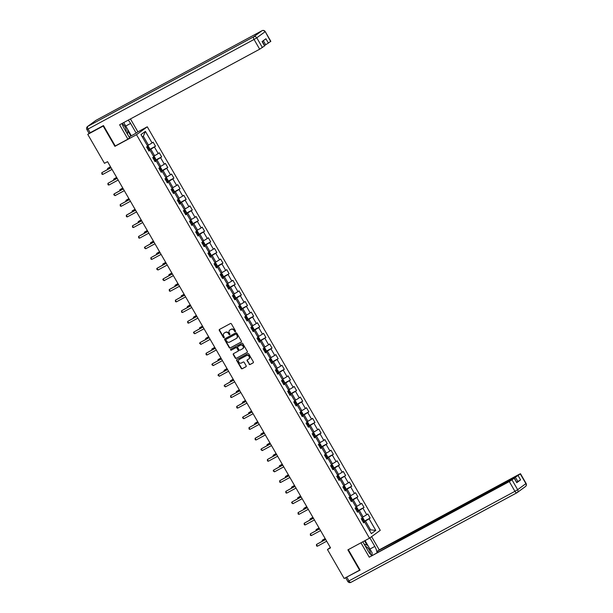 <?xml version="1.0" encoding="UTF-8"?>
<svg xmlns="http://www.w3.org/2000/svg" width="613" height="613" viewBox="0 0 613 613"><rect width="100%" height="100%" fill="white"/><g stroke="black" fill="none" stroke-linecap="round" stroke-linejoin="round"><path stroke-width="0.92" d="M235.354 331.671A0.544 0.483 -126.2 0 0 235.507 330.974L231.407 323.879A0.774 0.69 -126.2 0 0 230.419 323.534L219.515 329.419A0.774 0.69 -126.2 0 0 219.301 330.415L223.4 337.518A0.544 0.483 -126.2 0 0 224.243 337.058L223.714 336.139A2.475 2.199 -126.2 0 1 224.419 332.951L225.323 332.461A2.475 2.199 -126.2 0 1 228.503 333.556L229.032 334.476A0.544 0.483 -126.2 0 0 229.875 334.016L229.346 333.097A2.475 2.199 -126.2 0 1 230.051 329.917L230.963 329.426A2.475 2.199 -126.2 0 1 234.135 330.514L234.664 331.434A0.544 0.483 -126.2 0 0 235.354 331.671M249.077 364.176A0.774 0.69 -126.2 0 0 250.073 364.52L253.131 362.865A0.774 0.69 -126.2 0 0 253.345 361.869L248.794 353.985A0.774 0.69 -126.2 0 0 247.805 353.647L236.902 359.532A0.774 0.69 -126.2 0 0 236.679 360.521L241.238 368.413A0.774 0.69 -126.2 0 0 242.227 368.75L245.92 366.758A0.774 0.69 -126.2 0 0 246.142 365.762L244.196 362.39A0.774 0.69 -126.2 0 0 243.2 362.045L241.369 363.034A2.069 1.839 -126.2 0 1 239.308 359.456L246.48 355.586A2.069 1.839 -126.2 0 1 248.549 359.164L247.353 359.808A0.774 0.69 -126.2 0 0 247.131 360.804L249.368 363.961A0.774 0.69 -126.2 0 0 250.365 364.306L253.315 362.712M347.87 549.869L359.586 570.159L344.161 578.48L327.457 549.547L330.537 547.876L107.551 161.656L104.471 163.319L87.759 134.385L103.183 126.056L114.899 146.346L136.5 134.691L369.47 538.206L347.87 549.869M241.131 342.085A0.774 0.69 -126.2 0 0 241.346 341.089L236.794 333.196A0.774 0.69 -126.2 0 0 235.806 332.859L224.902 338.744A0.774 0.69 -126.2 0 0 224.68 339.74L229.231 347.625A0.774 0.69 -126.2 0 0 230.227 347.969L241.261 341.985M242.794 343.594L247.346 351.479A0.774 0.69 -126.2 0 1 247.131 352.475L236.227 358.36A0.774 0.69 -126.2 0 1 235.239 358.015L233.285 354.643A0.774 0.69 -126.2 0 1 233.507 353.647L237.928 351.257A0.774 0.69 -126.2 0 0 238.15 350.268L236.856 348.023A0.774 0.69 -126.2 0 0 235.859 347.686L231.262 350.169A0.544 0.483 -126.2 0 1 230.718 349.234L241.806 343.249A0.774 0.69 -126.2 0 1 242.794 343.594M136.5 134.691L147.273 126.791L380.252 530.314L369.47 538.206M363.042 521.878L370.152 518.039L367.8 513.947L366.735 514.728L362.957 508.192L364.022 507.411L361.662 503.327L360.597 504.108L356.827 497.572L357.892 496.791L355.532 492.706L354.467 493.48L350.697 486.944L351.755 486.17L349.395 482.079L348.337 482.86L344.56 476.324L345.625 475.542L343.265 471.458L342.2 472.24L338.43 465.704L339.495 464.922L337.135 460.838L336.07 461.62L332.292 455.076L333.357 454.302L330.997 450.218L329.94 450.992L326.162 444.456L327.227 443.674L324.867 439.59L323.802 440.372L320.032 433.835L321.089 433.054L318.737 428.97L317.672 429.751L313.894 423.215L314.959 422.434L312.599 418.35L311.534 419.123L307.764 412.587L308.829 411.813L306.469 407.722L305.404 408.503L301.627 401.967L302.692 401.186L300.332 397.101L299.274 397.883L295.497 391.347L296.562 390.565L294.202 386.481L293.137 387.255L289.367 380.719L290.432 379.945L288.072 375.861L287.007 376.635L283.229 370.099L284.294 369.317L281.934 365.233L280.877 366.015L277.099 359.479L278.164 358.697L275.804 354.613L274.739 355.394L270.969 348.851L272.026 348.077L269.674 343.993L268.609 344.767L264.831 338.23L265.896 337.456L263.536 333.365L262.471 334.146L258.701 327.61L259.766 326.829L257.406 322.744L256.341 323.526L252.564 316.99L253.629 316.208L251.269 312.124L250.211 312.898L246.434 306.362L247.499 305.588L245.139 301.496L244.074 302.278L240.304 295.742L241.361 294.96L239.009 290.876L237.944 291.658L234.166 285.122L235.231 284.34L232.871 280.256L231.806 281.038L228.036 274.494L229.101 273.72L226.741 269.636L225.676 270.41L221.906 263.874L222.963 263.092L220.603 259.008L219.546 259.789L215.768 253.253L216.833 252.472L214.473 248.388L213.408 249.169L209.638 242.633L210.703 241.851L208.343 237.767L207.278 238.541L203.501 232.005L204.566 231.231L202.206 227.139L201.148 227.921L197.371 221.385L198.436 220.603L196.076 216.519L195.011 217.301L191.241 210.765L192.298 209.983L189.946 205.899L188.881 206.673L185.103 200.137L186.168 199.363L183.808 195.271L182.743 196.053L178.973 189.517L180.038 188.735L177.678 184.651L176.613 185.433L172.843 178.896L173.9 178.115L171.54 174.031L170.483 174.812L166.705 168.268L167.77 167.495L165.41 163.41L164.345 164.184L160.575 157.648L161.64 156.867L159.28 152.783L158.215 153.564L154.438 147.028L155.503 146.246L153.143 142.162L152.085 142.944L145.396 131.366L140.967 134.607L147.656 146.185L146.591 146.967L148.951 151.051L150.009 150.269L148.76 150.729M370.152 518.039L369.095 518.813L375.777 530.391L371.348 533.632L364.666 522.061L363.601 522.835L361.241 518.751L362.306 517.97L358.528 511.434L357.471 512.215L355.111 508.131L356.168 507.349L352.398 500.813L351.333 501.595L348.973 497.511L350.038 496.729L346.268 490.193L345.203 490.967L342.843 486.883L343.908 486.109L340.131 479.565L339.066 480.347L336.713 476.263L337.771 475.481L334.001 468.945L332.936 469.727L330.576 465.642L331.641 464.861L327.863 458.325L326.806 459.106L324.446 455.015L325.511 454.241L321.733 447.705L320.668 448.478L318.308 444.394L319.373 443.613L315.603 437.077L314.538 437.858L312.178 433.774L313.243 432.993L309.465 426.456L308.4 427.238L306.048 423.146L307.105 422.372L303.335 415.836L302.27 416.61L299.91 412.526L300.975 411.752L297.205 405.208L296.14 405.99L293.78 401.906L294.845 401.124L291.068 394.588L290.003 395.37L287.643 391.286L288.708 390.504L284.938 383.968L283.873 384.742L281.513 380.658L282.578 379.884L278.8 373.348L277.743 374.122L275.383 370.037L276.448 369.256L272.67 362.72L271.605 363.501L269.245 359.417L270.31 358.636L266.54 352.1L265.475 352.881L263.115 348.789L264.18 348.015L260.402 341.479L259.337 342.253L256.985 338.169L258.042 337.388L254.272 330.851L253.207 331.633L250.847 327.549L251.912 326.767L248.135 320.231L247.077 321.013L244.717 316.929L245.782 316.147L242.005 309.611L240.94 310.385L238.58 306.301L239.645 305.527L235.875 298.983L234.81 299.765L232.45 295.681L233.515 294.899L229.737 288.363L228.68 289.144L226.32 285.06L227.377 284.279L223.607 277.743L222.542 278.524L220.182 274.432L221.247 273.659L217.477 267.122L216.412 267.896L214.052 263.812L215.117 263.031L211.339 256.495L210.274 257.276L207.922 253.192L208.979 252.41L205.209 245.874L204.144 246.656L201.784 242.564L202.849 241.79L199.072 235.254L198.014 236.028L195.654 231.944L196.719 231.162L192.942 224.626L191.877 225.408L189.517 221.324L190.582 220.542L186.812 214.006L185.747 214.788L183.387 210.703L184.452 209.922L180.674 203.386L179.617 204.16L177.257 200.076L178.314 199.302L174.544 192.758L173.479 193.539L171.119 189.455L172.184 188.674L168.414 182.138L167.349 182.919L164.989 178.835L166.054 178.054L162.276 171.517L161.211 172.299L158.859 168.207L159.916 167.433L156.146 160.897L155.081 161.671L152.721 157.587L153.786 156.805L150.009 150.269M357.103 511.579L359.325 510.376L363.103 516.912L362.03 517.495M363.103 516.912L366.735 514.728M359.325 510.376L362.957 508.192M358.528 511.434L357.279 511.893M350.965 500.959L353.195 499.756L356.965 506.292L355.892 506.874M356.965 506.292L360.597 504.108M353.195 499.756L356.827 497.572M352.398 500.813L351.149 501.273M344.835 490.331L347.058 489.136L350.835 495.672L349.762 496.246M350.835 495.672L354.467 493.48M347.058 489.136L350.697 486.944M346.268 490.193L345.019 490.653M338.698 479.711L340.928 478.508L344.698 485.044L343.632 485.626M344.698 485.044L348.337 482.86M340.928 478.508L344.56 476.324M340.131 479.565L338.882 480.025M332.568 469.091L334.798 467.888L338.568 474.424L337.495 475.006M338.568 474.424L342.2 472.24M334.798 467.888L338.43 465.704M334.001 468.945L332.752 469.405M326.438 458.47L328.66 457.267L332.438 463.803L331.365 464.378M332.438 463.803L336.07 461.62M328.66 457.267L332.292 455.076M327.863 458.325L326.614 458.785M320.3 447.842L322.53 446.639L326.3 453.183L325.227 453.758M326.3 453.183L329.94 450.992M322.53 446.639L326.162 444.456M321.733 447.705L320.484 448.157M314.17 437.222L316.392 436.019L320.17 442.555L319.097 443.138M320.17 442.555L323.802 440.372M316.392 436.019L320.032 433.835M315.603 437.077L314.354 437.536M308.04 426.602L310.262 425.399L314.04 431.935L312.967 432.517M314.04 431.935L317.672 429.751M310.262 425.399L313.894 423.215M309.465 426.456L308.216 426.916M301.902 415.974L304.132 414.779L307.902 421.315L306.829 421.89M307.902 421.315L311.534 419.123M304.132 414.779L307.764 412.587M303.335 415.836L302.086 416.296M295.772 405.354L297.995 404.151L301.772 410.687L300.699 411.269M301.772 410.687L305.404 408.503M297.995 404.151L301.627 401.967M297.205 405.208L295.956 405.668M289.635 394.734L291.865 393.531L295.635 400.067L294.569 400.649M295.635 400.067L299.274 397.883M291.865 393.531L295.497 391.347M291.068 394.588L289.819 395.048M283.505 384.106L285.735 382.91L289.505 389.447L288.432 390.021M289.505 389.447L293.137 387.255M285.735 382.91L289.367 380.719M284.938 383.968L283.689 384.428M277.375 373.486L279.597 372.283L283.375 378.819L282.302 379.401M283.375 378.819L287.007 376.635M279.597 372.283L283.229 370.099M278.8 373.348L277.551 373.8M271.237 362.865L273.467 361.662L277.237 368.198L276.164 368.781M277.237 368.198L280.877 366.015M273.467 361.662L277.099 359.479M272.67 362.72L271.421 363.18M265.107 352.245L267.329 351.042L271.107 357.578L270.034 358.153M271.107 357.578L274.739 355.394M267.329 351.042L270.969 348.851M266.54 352.1L265.291 352.559M258.977 341.617L261.199 340.414L264.977 346.958L263.904 347.533M264.977 346.958L268.609 344.767M261.199 340.414L264.831 338.23M260.402 341.479L259.153 341.931M252.84 330.997L255.069 329.794L258.839 336.33L257.766 336.912M258.839 336.33L262.471 334.146M255.069 329.794L258.701 327.61M254.272 330.851L253.023 331.311M246.71 320.377L248.932 319.174L252.709 325.71L251.636 326.292M252.709 325.71L256.341 323.526M248.932 319.174L252.564 316.99M248.135 320.231L246.893 320.691M240.572 309.749L242.802 308.554L246.572 315.09L245.499 315.664M246.572 315.09L250.211 312.898M242.802 308.554L246.434 306.362M242.005 309.611L240.756 310.071M234.442 299.129L236.664 297.926L240.442 304.462L239.369 305.044M240.442 304.462L244.074 302.278M236.664 297.926L240.304 295.742M235.875 298.983L234.626 299.443M228.312 288.508L230.534 287.305L234.312 293.842L233.239 294.424M234.312 293.842L237.944 291.658M230.534 287.305L234.166 285.122M229.737 288.363L228.488 288.823M222.174 277.888L224.404 276.685L228.174 283.221L227.101 283.796M228.174 283.221L231.806 281.038M224.404 276.685L228.036 274.494M223.607 277.743L222.358 278.202M216.044 267.26L218.266 266.057L222.044 272.601L220.971 273.176M222.044 272.601L225.676 270.41M218.266 266.057L221.906 263.874M217.477 267.122L216.228 267.575M209.907 256.64L212.136 255.437L215.914 261.973L214.841 262.556M215.914 261.973L219.546 259.789M212.136 255.437L215.768 253.253M211.339 256.495L210.09 256.954M203.777 246.02L206.006 244.817L209.776 251.353L208.704 251.928M209.776 251.353L213.408 249.169M206.006 244.817L209.638 242.633M205.209 245.874L203.96 246.334M197.647 235.392L199.869 234.197L203.646 240.733L202.574 241.307M203.646 240.733L207.278 238.541M199.869 234.197L203.501 232.005M199.072 235.254L197.823 235.706M191.509 224.772L193.739 223.569L197.509 230.105L196.436 230.687M197.509 230.105L201.148 227.921M193.739 223.569L197.371 221.385M192.942 224.626L191.693 225.086M185.379 214.152L187.601 212.949L191.379 219.485L190.306 220.067M191.379 219.485L195.011 217.301M187.601 212.949L191.241 210.765M186.812 214.006L185.563 214.466M179.249 203.524L181.471 202.328L185.249 208.864L184.176 209.439M185.249 208.864L188.881 206.673M181.471 202.328L185.103 200.137M180.674 203.386L179.425 203.845M173.111 192.903L175.341 191.7L179.111 198.237L178.038 198.819M179.111 198.237L182.743 196.053M175.341 191.7L178.973 189.517M174.544 192.758L173.295 193.218M166.981 182.283L169.203 181.08L172.981 187.616L171.908 188.199M172.981 187.616L176.613 185.433M169.203 181.08L172.843 178.896M168.414 182.138L167.165 182.597M160.844 171.663L163.073 170.46L166.843 176.996L165.778 177.571M166.843 176.996L170.483 174.812M163.073 170.46L166.705 168.268M162.276 171.517L161.027 171.977M154.714 161.035L156.943 159.832L160.713 166.376L159.641 166.951M160.713 166.376L164.345 164.184M156.943 159.832L160.575 157.648M156.146 160.897L154.897 161.349M148.584 150.415L150.806 149.212L154.583 155.748L153.511 156.33M154.583 155.748L158.215 153.564M150.806 149.212L154.438 147.028M145.396 131.366L143.335 136.278L148.446 145.128L147.373 145.702M148.446 145.128L152.085 142.944M103.582 125.765L103.183 126.056M89.598 133.036L87.759 134.385M359.586 570.159L359.984 569.868M137.825 131.895L147.273 126.791M330.3 547.463L327.457 549.547M143.335 136.278L142.346 136.998M369.501 530.429L370.566 529.854L365.455 521.004L363.233 522.199M369.578 530.574L370.566 529.854L375.777 530.391M365.455 521.004L369.095 518.813M364.666 522.061L363.417 522.521M148.392 150.085L155.503 146.246M154.522 160.706L161.64 156.867M160.66 171.333L167.77 167.495M166.79 181.954L173.9 178.115M172.927 192.574L180.038 188.735M179.057 203.202L186.168 199.363M185.187 213.822L192.298 209.983M191.325 224.442L198.436 220.603M197.455 235.07L204.566 231.231M203.585 245.69L210.703 241.851M209.723 256.311L216.833 252.472M215.853 266.931L222.963 263.092M221.99 277.559L229.101 273.72M228.12 288.179L235.231 284.34M234.25 298.799L241.361 294.96M240.388 309.427L247.499 305.588M246.518 320.047L253.629 316.208M252.648 330.668L259.766 326.829M258.786 341.295L265.896 337.456M264.916 351.916L272.026 348.077M271.053 362.536L278.164 358.697M277.183 373.156L284.294 369.317M283.313 383.784L290.432 379.945M289.451 394.404L296.562 390.565M295.581 405.024L302.692 401.186M301.711 415.652L308.829 411.813M307.849 426.273L314.959 422.434M313.979 436.893L321.089 433.054M320.116 447.521L327.227 443.674M326.246 458.141L333.357 454.302M332.376 468.761L339.495 464.922M338.514 479.381L345.625 475.542M344.644 490.009L351.755 486.17M350.782 500.629L357.892 496.791M356.912 511.25L364.022 507.411M114.899 146.346L115.757 145.718M235.53 331.503A0.544 0.483 -126.2 0 1 234.955 331.219L234.427 330.3A2.475 2.199 -126.2 0 0 231.254 329.212L230.963 329.426M229.975 329.955A2.475 2.199 -126.2 0 1 230.342 329.702L231.254 329.212M224.343 332.997A2.475 2.199 -126.2 0 1 224.71 332.736L225.615 332.246A2.475 2.199 -126.2 0 1 228.795 333.342L229.323 334.261A0.544 0.483 -126.2 0 0 229.898 334.545M219.623 329.365A0.774 0.69 -126.2 0 0 219.592 330.2L223.691 337.303A0.544 0.483 -126.2 0 0 224.266 337.587M225.002 338.69A0.774 0.69 -126.2 0 0 224.971 339.525L229.523 347.41A0.774 0.69 -126.2 0 0 230.519 347.755L241.315 341.924M236.373 334.391A0.544 0.483 -126.2 0 0 235.676 334.154L226.105 339.318A0.544 0.483 -126.2 0 0 225.952 340.016L226.511 340.981A2.475 2.199 -126.2 0 0 229.683 342.077L236.227 338.545A2.475 2.199 -126.2 0 0 236.932 335.365L236.664 334.177A0.544 0.483 -126.2 0 0 235.967 333.939L235.676 334.154M226.304 339.173A0.544 0.483 -126.2 0 1 226.396 339.104L235.967 333.939M236.595 338.292A2.475 2.199 -126.2 0 0 237.223 335.15L236.932 335.365M236.664 334.177L237.223 335.15M247.315 352.314L236.227 358.36M233.607 353.594A0.774 0.69 -126.2 0 0 233.576 354.429L235.53 357.8A0.774 0.69 -126.2 0 0 236.518 358.145M238.059 351.165L238.219 351.05A0.774 0.69 -126.2 0 0 238.442 350.054L237.147 347.816A0.774 0.69 -126.2 0 0 236.151 347.471L231.262 350.169M230.856 349.157A0.544 0.483 -126.2 0 0 231.553 349.954M242.518 348.782A2.069 1.839 -126.2 0 0 240.449 345.211L237.921 346.575A0.774 0.69 -126.2 0 0 237.698 347.571L238.993 349.808A0.774 0.69 -126.2 0 0 239.989 350.146L242.518 348.782M242.848 348.552A2.069 1.839 -126.2 0 0 240.74 344.996L240.449 345.211M238.082 346.46A0.774 0.69 -126.2 0 1 238.212 346.36L240.74 344.996M247.453 359.754A0.774 0.69 -126.2 0 0 247.422 360.59L249.368 363.961M248.878 358.927A2.069 1.839 -126.2 0 0 246.771 355.371L246.48 355.586M239.269 359.479A2.069 1.839 -126.2 0 1 239.599 359.249L246.771 355.371M237.001 359.471A0.774 0.69 -126.2 0 0 236.97 360.314L241.53 368.198A0.774 0.69 -126.2 0 0 242.518 368.536L246.112 366.597M147.564 146.024L148.354 146.231L149.534 148.277L149.342 149.38L148.354 150.016M110.493 166.751L107.62 168.437L108.049 169.188M147.603 148.721L148.3 148.292L147.825 147.472L147.135 147.909M110.555 166.859L107.62 168.437L107.49 169.494M110.991 167.602L101.789 172.713L111.053 167.709M102.777 174.414L101.896 174.176L101.789 172.713L102.777 174.414L112.033 169.418M126.109 131.818A5.119 2.329 61.6 0 0 125.979 129.144A5.119 2.329 61.6 0 0 122.186 123.772M123.726 122.569L127.91 129.81L127.45 134.14M370.436 554.244A5.119 2.329 61.6 0 0 370.191 552.137A5.119 2.329 61.6 0 0 365.524 546.49M364.183 544.168L367.877 545.455L372.122 552.803L371.838 555.455M122.102 123.451A8.858 4.03 61.6 0 0 124.041 128.232L129.627 137.902L127.902 139.166L119.612 124.791L259.674 49.193L254.05 39.454L88.073 129.044L90.195 132.722L103.459 125.565L115.252 145.994L127.902 139.166M125.742 126.056L130.6 123.428A8.858 4.03 61.6 0 0 128.186 120.163M130.6 123.428L136.178 133.098L137.894 131.841L130.454 118.945M129.105 137.006L136.178 133.098M264.594 45.37L265.705 44.772L263.329 40.665M270.639 41.508L265.214 31.592L270.839 41.324L265.705 44.772M262.303 41.416L264.808 45.745L259.674 49.193M268.425 43.132L265.912 38.772L262.096 41.569L264.609 45.929M90.195 132.722L89.023 133.266L86.9 129.588L88.073 129.044A2.36 1.073 -118.4 0 1 87.766 126.362L253.744 36.772L261.989 30.727L96.011 120.324L87.766 126.362A2.36 2.1 53.8 0 0 87.552 126.5A2.36 2.36 0 0 0 86.9 129.588M127.902 129.841L131.305 135.734M130.837 136.071L127.803 130.814M369.892 537.9L374.811 546.428A8.858 4.03 61.6 0 1 376.995 552.673M362.812 541.8L368.252 551.225A8.858 4.03 61.6 0 0 371.754 555.501M345.977 577.507L360.099 570.075L348.307 549.646L361.026 542.766M360.957 542.819L369.248 557.186L421.338 528.306L513.273 478.676L514.445 478.14L516.767 482.676L520.583 479.879L516.744 482.125M378.083 552.091L377.524 551.125L379.24 549.861L519.303 474.263L520.475 473.719L518.069 475.519L520.583 479.879M371.608 536.643L379.24 549.861M369.248 557.186L509.311 481.58L514.445 478.14M517.862 481.519L515.341 477.159L377.524 551.125M515.341 477.159L518.069 475.519M365.049 540.589L367.854 545.44M372.122 555.309A8.858 4.03 61.6 0 0 371.968 554.282M367.018 545.156L364.543 540.865M153.694 156.652L154.484 156.851L155.664 158.897L155.48 159.978L154.484 160.644M116.623 177.372L113.75 179.065L114.187 179.816M153.74 159.349L154.43 158.913L153.963 158.093L153.265 158.529M116.685 177.479L113.75 179.065L113.62 180.115M159.824 167.272L160.621 167.479L161.794 169.517L161.61 170.629L160.621 171.265M122.761 187.992L119.887 189.685L120.317 190.436M159.87 169.97L160.568 169.533L160.093 168.721L159.403 169.15M122.822 188.099L119.887 189.685L119.75 190.743M117.121 178.23L107.926 183.333L117.183 178.337M108.907 185.034L108.026 184.797L107.926 183.333L108.907 185.034L118.163 180.038M123.251 188.85L114.056 193.953L123.313 188.957M115.037 195.654L113.765 194.735L114.056 193.953L115.037 195.654L124.301 190.658M165.962 177.893L166.751 178.099L167.931 180.145L167.74 181.249L166.751 181.885M128.891 198.612L126.017 200.305L126.447 201.056M166 180.59L166.698 180.161L166.23 179.341L165.533 179.778M128.952 198.719L126.017 200.305L125.887 201.363M172.092 188.513L172.881 188.72L174.061 190.766L173.87 191.877L172.881 192.505M135.029 209.24L132.147 210.933L132.584 211.677M172.138 191.218L172.835 190.781L172.36 189.961L171.663 190.398M135.09 209.347L132.147 210.933L132.017 211.983M178.222 199.141L179.019 199.348L180.199 201.386L180.007 202.466L179.019 203.133M141.159 219.86L138.285 221.554L138.714 222.304M178.268 201.838L178.965 201.401L178.49 200.589L177.801 201.018M141.22 219.967L138.285 221.554L138.147 222.611M129.389 199.47L120.186 204.573L129.45 199.577M121.175 206.282L120.294 206.045L120.186 204.573L121.175 206.282L130.431 201.279M135.519 210.098L126.324 215.201L135.58 210.205M127.305 216.902L126.424 216.665L126.324 215.201L127.305 216.902L136.561 211.906M141.649 220.718L132.454 225.822L141.718 220.826M133.435 227.523L132.561 227.285L132.454 225.822L133.435 227.523L142.699 222.527M184.36 209.761L185.149 209.968L186.329 212.014L186.137 213.117L185.149 213.753M147.289 230.48L144.415 232.174L144.852 232.925M184.406 212.458L185.095 212.029L184.628 211.209L183.931 211.646M147.35 230.588L144.415 232.174L144.285 233.231M147.787 231.339L138.592 236.442L147.848 231.446M139.572 238.15L138.691 237.913L138.592 236.442L139.572 238.15L148.829 233.147M190.49 220.381L191.279 220.588L192.459 222.634L192.275 223.737L191.279 224.373M153.426 241.108L150.545 242.802L150.982 243.545M190.536 223.078L191.233 222.649L190.758 221.829L190.061 222.266M153.488 241.215L150.545 242.802L150.415 243.851M153.917 241.959L144.722 247.07L153.978 242.066M145.702 248.771L144.43 247.851L144.722 247.07L145.702 248.771L154.966 243.775M196.627 231.009L197.417 231.216L198.597 233.254L198.405 234.365L197.417 235.001M159.556 251.728L156.683 253.422L157.112 254.173M196.666 233.706L197.363 233.269L196.888 232.45L196.198 232.886M159.618 251.836L156.683 253.422L156.553 254.472M160.054 252.587L150.852 257.69L160.116 252.694M151.84 259.391L150.959 259.153L150.852 257.69L151.84 259.391L161.096 254.395M202.757 241.629L203.547 241.836L204.727 243.874L204.543 244.955L203.547 245.621M165.686 262.349L162.813 264.042L163.25 264.793M202.803 244.326L203.493 243.89L203.026 243.077L202.328 243.507M165.755 262.456L162.813 264.042L162.683 265.1M166.184 263.207L156.989 268.31L166.246 263.314M157.97 270.011L156.698 269.099L156.989 268.31L157.97 270.011L167.226 265.015M208.887 252.249L209.684 252.456L210.857 254.502L210.673 255.606L209.684 256.242M171.824 272.977L168.95 274.662L169.38 275.413M208.933 254.947L209.631 254.518L209.156 253.698L208.466 254.134M171.885 273.084L168.95 274.662L168.813 275.72M172.314 273.827L163.119 278.938L172.376 273.934M164.1 280.639L162.828 279.72L163.119 278.938L164.1 280.639L173.364 275.635M215.025 262.877L215.814 263.077L216.994 265.123L216.803 266.234L215.814 266.87M177.954 283.597L175.08 285.29L175.51 286.041M215.071 265.575L215.761 265.138L215.293 264.318L214.596 264.755M178.015 283.704L175.08 285.29L174.95 286.34M178.452 284.455L169.249 289.558L178.513 284.562M170.238 291.259L169.357 291.022L169.249 289.558L170.238 291.259L179.494 286.263M221.155 273.498L221.944 273.704L223.124 275.743L222.933 276.854L221.944 277.49M184.092 294.217L181.21 295.91L181.647 296.661M221.201 276.195L221.898 275.758L221.423 274.946L220.726 275.375M184.153 294.324L181.21 295.91L181.08 296.968M184.582 295.075L175.387 300.178L184.643 295.182M176.368 301.88L175.487 301.642L175.387 300.178L176.368 301.88L185.624 296.884M227.285 284.118L228.082 284.325L229.262 286.371L229.078 287.451L228.082 288.11M190.222 304.837L187.348 306.531L187.777 307.282M227.331 286.815L228.028 286.386L227.553 285.566L226.864 286.003M190.283 304.945L187.348 306.531L187.21 307.588M190.72 305.695L181.517 310.799L190.781 305.803M182.505 312.507L181.624 312.27L181.517 310.799L182.505 312.507L191.762 307.504M233.423 294.738L234.212 294.945L235.392 296.991L235.2 298.102L234.212 298.73M196.352 315.465L193.478 317.159L193.915 317.902M233.469 297.443L234.158 297.006L233.691 296.186L232.994 296.623M196.413 315.572L193.478 317.159L193.348 318.208M196.85 316.323L187.655 321.427L196.911 316.431M188.635 323.128L187.754 322.89L187.655 321.427L188.635 323.128L197.892 318.132M239.553 305.366L240.342 305.573L241.522 307.611L241.338 308.722L240.35 309.358M202.489 326.085L199.608 327.779L200.045 328.53M239.599 308.063L240.296 307.626L239.821 306.814L239.124 307.243M202.551 326.193L199.608 327.779L199.478 328.836M202.98 326.944L193.785 332.047L203.041 327.051M194.765 333.748L193.493 332.828L193.785 332.047L194.765 333.748L204.029 328.752M245.69 315.986L246.48 316.193L247.66 318.239L247.468 319.342L246.48 319.978M208.619 336.706L205.746 338.399L206.175 339.15M245.729 318.683L246.426 318.254L245.951 317.434L245.261 317.871M208.681 336.813L205.746 338.399L205.616 339.456M209.117 337.564L199.915 342.667L209.179 337.671M200.903 344.376L199.631 343.456L199.915 342.667L200.903 344.376L210.159 339.372M251.82 326.606L252.61 326.813L253.79 328.859L253.606 329.94L252.61 330.599M214.749 347.333L211.876 349.027L212.313 349.77M251.866 329.304L252.556 328.875L252.089 328.055L251.391 328.491M214.818 347.441L211.876 349.027L211.746 350.077M215.247 348.184L206.052 353.295L215.309 348.291M207.033 354.996L206.152 354.758L206.052 353.295L207.033 354.996L216.289 350M257.95 337.234L258.747 337.441L259.927 339.479L259.736 340.59L258.747 341.226M220.887 357.954L218.013 359.647L218.443 360.398M257.996 339.931L258.694 339.495L258.219 338.675L257.529 339.112M220.948 358.061L218.013 359.647L217.876 360.697M221.377 358.812L212.182 363.915L221.439 358.919M213.163 365.616L211.891 364.697L212.182 363.915L213.163 365.616L222.427 360.62M264.088 347.855L264.877 348.061L266.057 350.1L265.866 351.211L264.877 351.847M227.017 368.574L224.143 370.267L224.573 371.018M264.134 350.552L264.824 350.115L264.356 349.303L263.659 349.732M227.078 368.681L224.143 370.267L224.013 371.325M227.515 369.432L218.32 374.535L227.576 369.539M219.301 376.236L218.029 375.325L218.32 374.535L219.301 376.236L228.557 371.24M270.218 358.475L271.007 358.682L272.187 360.728L272.003 361.808L271.007 362.467M233.155 379.202L230.273 380.888L230.71 381.638M270.264 361.172L270.961 360.743L270.486 359.923L269.789 360.36M233.216 379.309L230.273 380.888L230.143 381.945M233.645 380.052L224.45 385.163L233.706 380.16M225.431 386.864L224.159 385.945L224.45 385.163L225.431 386.864L234.687 381.861M276.356 369.103L277.145 369.302L278.325 371.348L278.133 372.459L277.145 373.087M239.285 389.822L236.411 391.515L236.84 392.266M276.394 371.8L277.091 371.363L276.616 370.543L275.927 370.98M239.346 389.929L236.411 391.515L236.273 392.565M239.783 390.68L230.58 395.783L239.844 390.787M231.568 397.485L230.687 397.247L230.58 395.783L231.568 397.485L240.825 392.489M282.486 379.723L283.275 379.93L284.455 381.968L284.263 383.079L283.275 383.715M245.415 400.442L242.541 402.136L242.978 402.887M282.532 382.42L283.221 381.983L282.754 381.171L282.057 381.6M245.476 400.55L242.541 402.136L242.411 403.193M245.913 401.3L236.718 406.404L245.974 401.408M237.698 408.105L236.817 407.867L236.718 406.404L237.698 408.105L246.955 403.109M288.616 390.343L289.413 390.55L290.585 392.596L290.401 393.699L289.413 394.335M251.552 411.062L248.679 412.756L249.108 413.507M288.662 393.04L289.359 392.611L288.884 391.791L288.194 392.228M251.614 411.17L248.679 412.756L248.541 413.813M252.043 411.921L242.848 417.024L252.104 412.028M243.828 418.733L242.556 417.813L242.848 417.024L243.828 418.733L253.092 413.729M294.753 400.963L295.543 401.17L296.723 403.216L296.539 404.296L295.543 404.955M257.682 421.69L254.809 423.384L255.238 424.127M294.792 403.668L295.489 403.231L295.022 402.412L294.324 402.848M257.744 421.798L254.809 423.384L254.679 424.434M258.18 422.549L248.978 427.652L258.242 422.648M249.966 429.353L249.085 429.115L248.978 427.652L249.966 429.353L259.222 424.357M300.883 411.591L301.673 411.798L302.853 413.836L302.661 414.947L301.673 415.583M263.82 432.311L260.939 434.004L261.376 434.755M300.929 414.288L301.619 413.852L301.152 413.039L300.454 413.469M263.881 432.418L260.939 434.004L260.809 435.061M264.31 433.169L255.115 438.272L264.372 433.276M256.096 439.973L255.215 439.736L255.115 438.272L256.096 439.973L265.352 434.977M307.013 422.211L307.81 422.418L308.99 424.464L308.799 425.568L307.81 426.204M269.95 442.931L267.076 444.624L267.506 445.375M307.059 424.909L307.757 424.48L307.282 423.66L306.592 424.089M270.011 443.038L267.076 444.624L266.939 445.682M270.44 443.789L261.245 448.892L270.509 443.896M262.226 450.601L260.954 449.681L261.245 448.892L262.226 450.601L271.49 445.597M313.151 432.832L313.94 433.039L315.12 435.084L314.929 436.188L313.94 436.824M276.08 453.559L273.206 455.244L273.643 455.995M313.197 435.529L313.887 435.1L313.419 434.28L312.722 434.717M276.141 453.666L273.206 455.244L273.076 456.302M276.578 454.409L267.383 459.52L276.639 454.517M268.364 461.221L267.483 460.984L267.383 459.52L268.364 461.221L277.62 456.225M319.281 443.46L320.07 443.666L321.25 445.705L321.066 446.785L320.07 447.452M282.218 464.179L279.336 465.872L279.773 466.623M319.327 446.157L320.024 445.72L319.549 444.9L318.852 445.337M282.279 464.286L279.336 465.872L279.206 466.922M282.708 465.037L273.513 470.14L282.769 465.144M274.494 471.841L273.222 470.922L273.513 470.14L274.494 471.841L283.758 466.845M325.419 454.08L326.208 454.287L327.388 456.325L327.196 457.436L326.208 458.072M288.348 474.799L285.474 476.493L285.903 477.243M325.457 456.777L326.154 456.34L325.679 455.528L324.99 455.957M288.409 474.906L285.474 476.493L285.344 477.55M288.846 475.657L279.643 480.761L288.907 475.765M280.631 482.462L279.75 482.224L279.643 480.761L280.631 482.462L289.888 477.466M331.549 464.7L332.338 464.907L333.518 466.953L333.326 468.056L332.338 468.692M294.478 485.427L291.604 487.113L292.041 487.864M331.595 467.397L332.284 466.968L331.817 466.148L331.12 466.585M294.539 485.527L291.604 487.113L291.474 488.17M294.976 486.278L285.781 491.388L295.037 486.385M286.761 493.09L285.88 492.852L285.781 491.388L286.761 493.09L296.018 488.086M337.679 475.328L338.476 475.527L339.648 477.573L339.464 478.684L338.476 479.312M300.615 496.047L297.742 497.741L298.171 498.492M337.725 478.025L338.422 477.588L337.947 476.768L337.257 477.205M300.676 496.155L297.742 497.741L297.604 498.79M301.106 496.905L291.911 502.009L301.167 497.013M292.891 503.71L291.619 502.79L291.911 502.009L292.891 503.71L302.155 498.714M343.816 485.948L344.606 486.155L345.786 488.193L345.594 489.304L344.606 489.94M306.745 506.667L303.872 508.361L304.301 509.112M343.855 488.645L344.552 488.209L344.085 487.396L343.387 487.825M306.806 506.775L303.872 508.361L303.741 509.418M307.243 507.526L298.041 512.629L307.305 507.633M299.029 514.33L298.148 514.092L298.041 512.629L299.029 514.33L308.285 509.334M349.946 496.568L350.736 496.775L351.916 498.821L351.724 499.924L350.736 500.56M312.883 517.288L310.002 518.981L310.439 519.732M349.992 499.266L350.69 498.836L350.215 498.017L349.517 498.453M312.944 517.395L310.002 518.981L309.871 520.039M313.373 518.146L304.178 523.249L313.435 518.253M305.159 524.958L304.278 524.72L304.178 523.249L305.159 524.958L314.415 519.954M356.076 507.189L356.873 507.395L358.053 509.441L357.862 510.545L356.873 511.181M319.013 527.916L316.139 529.609L316.569 530.352M356.122 509.893L356.82 509.457L356.345 508.637L355.655 509.074M319.074 528.023L316.139 529.609L316.001 530.659M319.503 528.774L310.308 533.877L319.572 528.873M311.289 535.578L310.416 535.341L310.308 533.877L311.289 535.578L320.553 530.582M362.214 517.816L363.003 518.023L364.183 520.062L363.992 521.173L363.003 521.809M325.143 538.536L322.269 540.229L322.706 540.98M362.26 520.514L362.95 520.077L362.482 519.265L361.785 519.694M325.204 538.643L322.269 540.229L322.139 541.287M325.641 539.394L316.446 544.497L325.702 539.501M317.427 546.198L316.546 545.961L316.446 544.497L317.427 546.198L326.683 541.202M149.35 149.357L147.557 146.254M147.58 148.683L148.3 148.292M265.214 31.592A2.36 2.36 0 0 0 262.05 30.696A2.36 1.073 -118.4 0 0 261.989 30.727A2.36 2.1 53.8 0 1 265.023 31.769L256.778 37.814L262.395 47.553M256.778 37.814A2.36 2.1 -126.2 0 0 253.744 36.772A2.36 1.073 -118.4 0 0 254.05 39.454L256.778 37.814M96.134 120.255A2.36 1.073 -118.4 0 0 96.072 120.286A2.36 2.36 0 0 0 95.797 120.462A2.36 2.1 -126.2 0 1 96.011 120.324A2.36 1.073 -118.4 0 1 96.072 120.286L262.05 30.696A2.36 1.073 -118.4 0 1 262.157 30.65M516.866 492.783L351.011 582.312A2.36 1.073 -118.4 0 1 350.95 582.35A2.36 1.073 -118.4 0 1 348.958 580.909L514.935 491.32L509.311 481.58M516.767 482.676L514.253 478.316M512.039 479.941L517.663 489.68L525.908 483.634L520.284 473.903M346.835 577.231L348.958 580.909L347.786 581.453L345.663 577.775M369.953 549.049L374.811 546.428M517.663 489.68L514.935 491.32A2.36 1.073 -118.4 0 0 516.928 492.76A2.36 2.36 0 0 0 517.203 492.584A2.36 2.1 -126.2 0 0 517.663 489.68M525.908 483.634A2.36 2.1 53.8 0 1 525.448 486.546A2.36 2.36 0 0 0 526.1 483.458L525.908 483.634M347.786 581.453A2.36 2.36 0 0 0 350.95 582.35L516.928 492.76A2.36 1.073 -118.4 0 0 516.989 492.722A2.36 2.1 -126.2 0 0 517.203 492.584L525.448 486.546M155.48 159.978L153.687 156.882M153.71 159.303L154.43 158.913M161.61 170.598L159.824 167.502M159.847 169.924L160.568 169.533M167.747 181.226L165.954 178.122M165.977 180.544L166.698 180.161M173.877 191.846L172.092 188.743M172.107 191.172L172.835 190.781M180.007 202.466L178.222 199.371M178.245 201.792L178.965 201.401M186.145 213.094L184.352 209.991M184.375 212.412L185.095 212.029M192.275 223.714L190.49 220.611M190.513 223.04L191.233 222.649M198.413 234.335L196.62 231.239M196.643 233.66L197.363 233.269M204.543 244.955L202.75 241.859M202.773 244.281L203.493 243.89M210.673 255.583L208.887 252.479M208.91 254.901L209.631 254.518M216.81 266.203L215.017 263.107M215.04 265.529L215.761 265.138M222.94 276.823L221.155 273.727M221.178 276.149L221.898 275.758M229.078 287.451L227.285 284.348M227.308 286.769L228.028 286.386M235.208 298.071L233.415 294.968M233.438 297.397L234.158 297.006M241.338 308.691L239.553 305.596M239.576 308.017L240.296 307.626M247.476 319.312L245.683 316.216M245.706 318.637L246.426 318.254M253.606 329.94L251.813 326.836M251.836 329.265L252.556 328.875M259.736 340.56L257.95 337.464M257.973 339.886L258.694 339.495M265.873 351.18L264.08 348.084M264.103 350.506L264.824 350.115M272.003 361.808L270.218 358.705M270.241 361.126L270.961 360.743M278.141 372.428L276.348 369.325M276.371 371.754L277.091 371.363M284.271 383.048L282.478 379.953M282.501 382.374L283.221 381.983M290.401 393.676L288.616 390.573M288.639 392.994L289.359 392.611M296.539 404.296L294.746 401.193M294.769 403.622L295.489 403.231M302.669 414.917L300.883 411.821M300.899 414.242L301.619 413.852M308.799 425.537L307.013 422.441M307.036 424.863L307.757 424.48M314.936 436.165L313.143 433.062M313.166 435.491L313.887 435.1M321.066 446.785L319.281 443.689M319.304 446.111L320.024 445.72M327.204 457.405L325.411 454.31M325.434 456.731L326.154 456.34M333.334 468.033L331.541 464.93M331.564 467.351L332.284 466.968M339.464 478.653L337.679 475.55M337.702 477.979L338.422 477.588M345.602 489.274L343.809 486.178M343.832 488.599L344.552 488.209M351.732 499.901L349.946 496.798M349.962 499.22L350.69 498.836M357.862 510.522L356.076 507.418M356.099 509.847L356.82 509.457M363.999 521.142L362.206 518.046M362.229 520.468L362.95 520.077M95.797 120.462L87.552 126.5M526.1 483.458L520.475 473.719"/></g></svg>

